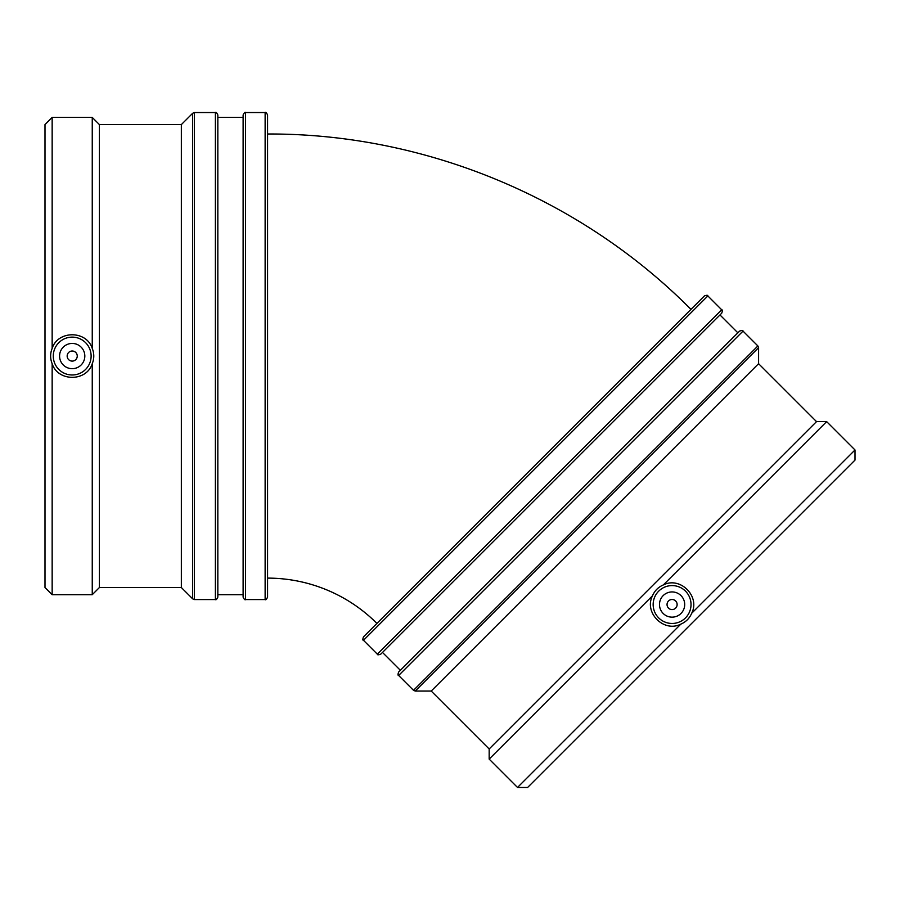 <?xml version="1.0" encoding="UTF-8"?>
<svg xmlns="http://www.w3.org/2000/svg" width="900" height="900" viewBox="0 0 900 900"><rect width="100%" height="100%" fill="white"/><g stroke="black" fill="none" stroke-linecap="round" stroke-linejoin="round"><path stroke-width="1.35" d="M376.92 623.419A154.654 154.654 0 0 0 267.57 578.115M668.52 600.964A5.051 5.051 0 0 0 670.781 609.413A5.051 5.051 0 0 0 676.957 603.225A5.051 5.051 0 0 0 668.52 600.964M663.165 595.62A12.623 12.623 0 0 1 684.27 601.268A12.623 12.623 0 0 1 668.824 616.725A12.623 12.623 0 0 1 663.165 595.62M658.699 591.154A18.922 18.922 0 0 1 689.366 612.259A18.922 18.922 0 0 1 661.354 620.123A18.922 18.922 0 0 1 658.699 591.154M663.334 584.944C680.231 576.18 700.436 596.385 691.684 613.283C689.512 618.345 685.89 621.956 680.839 624.127C663.93 632.891 643.736 612.686 652.489 595.789C654.66 590.726 658.271 587.115 663.334 584.944L826.65 421.616L816.525 421.616L758.587 363.679L758.587 347.67L757.879 345.949L413.505 690.322L398.644 675.472L743.018 331.099C743.062 330.244 741.915 330.244 739.575 331.099L398.644 672.03C397.8 674.359 397.8 675.518 398.644 675.472M691.684 613.283L855 449.966L855 460.091L527.636 787.455L517.511 787.455L489.173 759.105L489.173 748.98L816.525 421.616M489.173 759.105L652.489 595.789M704.408 295.931L363.476 636.863C362.632 639.214 362.632 640.361 363.476 640.305L707.85 295.931C707.895 295.076 706.748 295.076 704.408 295.931M707.85 295.931L721.699 309.78L381.645 649.834L377.325 654.154L363.476 640.305M377.325 654.154C377.303 655.009 378.45 655.009 380.767 654.154L721.699 313.223C722.554 310.905 722.554 309.757 721.699 309.78M489.173 748.98L431.224 691.043L758.587 363.679M431.224 691.043L415.226 691.043L758.587 347.67M517.511 787.455L680.839 624.127M400.365 670.309L382.489 652.433M77.254 356.062A5.051 5.051 0 0 1 69.683 360.428A5.051 5.051 0 0 1 69.683 351.686A5.051 5.051 0 0 1 77.254 356.062M84.825 356.062A12.623 12.623 0 0 1 65.891 366.986A12.623 12.623 0 0 1 65.891 345.127A12.623 12.623 0 0 1 84.825 356.062M91.125 356.062A18.922 18.922 0 0 1 68.76 374.67A18.922 18.922 0 0 1 54.529 349.29A18.922 18.922 0 0 1 91.125 356.062M52.155 363.724C50.119 358.616 50.119 353.498 52.155 348.39C57.915 330.244 86.49 330.244 92.25 348.39C94.286 353.498 94.286 358.616 92.25 363.724C86.49 381.87 57.915 381.87 52.155 363.724L52.155 594.697L92.25 594.697L92.25 363.724M52.155 594.697L45 587.543L45 124.582L52.155 117.416L92.25 117.416L99.405 124.582L99.405 587.543L92.25 594.697M92.25 117.416L92.25 348.39M267.57 597.127L267.57 114.986C266.512 112.725 265.702 111.915 265.129 112.545L265.129 599.569C265.702 600.199 266.512 599.389 267.57 597.127M265.129 599.569L245.554 599.569L245.554 112.545L265.129 112.545M245.554 112.545C245.07 111.881 244.249 112.691 243.112 114.986L243.112 597.127C244.249 599.423 245.07 600.232 245.554 599.569M217.834 597.127L217.834 114.986C216.81 112.748 216 111.938 215.393 112.545L215.393 599.569C216 600.176 216.81 599.366 217.834 597.127M215.393 599.569L194.389 599.569L194.389 112.545L215.393 112.545M181.35 124.582L181.35 587.543L192.667 598.849L192.667 113.265L181.35 124.582L99.405 124.582M52.155 117.416L52.155 348.39M217.834 117.416L243.112 117.416M690.964 309.375C580.41 197.921 424.541 133.358 267.57 133.999M757.879 345.949L743.018 331.099M413.505 690.322L415.226 691.043M855 449.966L826.65 421.616M737.854 332.82L719.977 314.944M194.389 112.545L192.667 113.265M194.389 599.569L192.667 598.849M99.405 587.543L181.35 587.543M217.834 594.697L243.112 594.697"/></g></svg>
